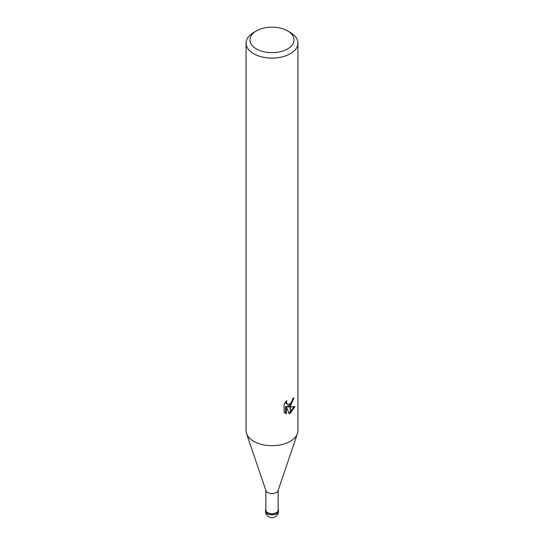 <?xml version="1.0" encoding="UTF-8"?>
<svg xmlns="http://www.w3.org/2000/svg" width="544" height="544" viewBox="0 0 544 544"><rect width="100%" height="100%" fill="white"/><g stroke="black" fill="none" stroke-linecap="round" stroke-linejoin="round"><path stroke-width="0.82" d="M297.418 433.69L278.045 490.688A6.161 3.556 180 0 1 276.359 492.517A6.161 3.556 180 0 1 270.205 493.408A6.161 3.556 180 0 1 265.955 490.688L246.582 433.69M278.161 490.348L278.161 510.122A6.161 3.556 180 0 1 276.359 512.638A6.161 3.556 180 0 1 269.64 513.414A6.161 3.556 180 0 1 265.839 510.122L265.839 490.348M287.592 48.933A22.046 12.73 180 0 1 256.408 48.933A22.046 12.73 180 0 1 256.408 30.926L256.408 30.926A22.046 12.73 180 0 1 287.592 30.926A22.046 12.73 180 0 1 287.592 48.933M253.66 32.518L256.408 30.926L253.66 32.518A25.942 14.974 180 0 0 246.058 43.105A25.942 14.974 180 0 0 262.072 56.943A25.942 14.974 180 0 0 290.34 53.7A25.942 14.974 180 0 0 297.942 43.105A25.942 14.974 180 0 0 290.34 32.518L287.592 30.926M297.942 43.105L297.942 430.698A25.942 14.974 180 0 1 290.34 441.293A25.942 14.974 180 0 1 262.072 444.536A25.942 14.974 180 0 1 246.058 430.698L246.058 43.105M286.436 413.766L284.063 412.379L284.063 404.022L286.79 400.642L286.423 402.302L287.429 404.287L290.21 403.852L290.21 406.082L287.858 406.926L290.21 406.994L290.21 413.27L289.122 413.705L286.43 407L286.43 413.766L285.498 413.229L285.498 406.456L286.43 407M290.21 403.852A4.141 2.394 120 0 0 290.469 403.634L292.216 400.751L292.488 399.017A25.942 14.974 0 0 0 294.073 397.705L290.469 405.892A6.82 3.937 -60 0 1 290.21 406.082M290.469 413.12L290.469 406.994L294.964 406.47L290.469 413.12A9.391 5.42 -60 0 1 290.21 413.27M290.21 404.784L286.933 406.388L287.858 406.926M290.469 404.512L293.026 398.609M290.469 405.892L290.469 403.634M287.429 404.287L286.504 403.75L285.498 402.036M284.73 412.964L285.498 413.229M288.83 412.957L290.21 412.148M290.469 411.937L293.746 406.735M297.452 433.582A25.942 14.974 180 0 1 290.34 441.293M278.161 508.96A6.48 3.74 180 0 1 278.48 510.122A6.48 3.74 180 0 1 276.583 512.774A6.48 3.74 180 0 1 269.518 513.584A6.48 3.74 180 0 1 265.52 510.122A6.48 3.74 180 0 1 265.839 508.96M278.487 511.183L278.487 511.183A6.487 3.747 180 0 1 276.583 513.828A6.487 3.747 180 0 1 269.518 514.644A6.487 3.747 180 0 1 265.513 511.183L265.513 511.183A6.487 6.487 0 0 0 275.244 516.8A6.487 6.487 0 0 0 278.487 511.183L278.48 510.122M265.52 510.122L265.513 511.183"/></g></svg>
